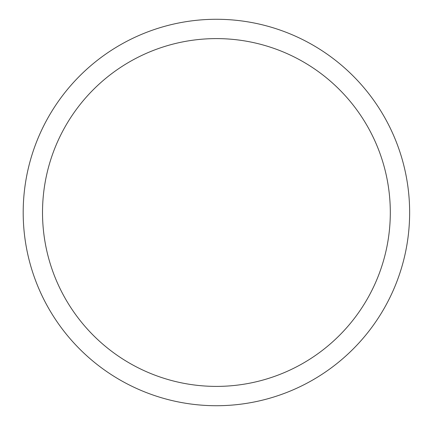 <?xml version="1.0" encoding="UTF-8"?>
<svg xmlns="http://www.w3.org/2000/svg" width="425" height="425" viewBox="0 0 425 425"><rect width="100%" height="100%" fill="white"/><g stroke="black" fill="none" stroke-linecap="round" stroke-linejoin="round"><path stroke-width="0.64" d="M23.194 212.5A193.216 193.216 0 0 1 313.023 45.167A193.216 193.216 0 0 1 313.023 379.833A193.216 193.216 0 0 1 23.194 212.5M42.516 212.5A173.894 173.894 0 0 1 303.36 61.901A173.894 173.894 0 0 1 303.36 363.099A173.894 173.894 0 0 1 42.516 212.5"/></g></svg>
